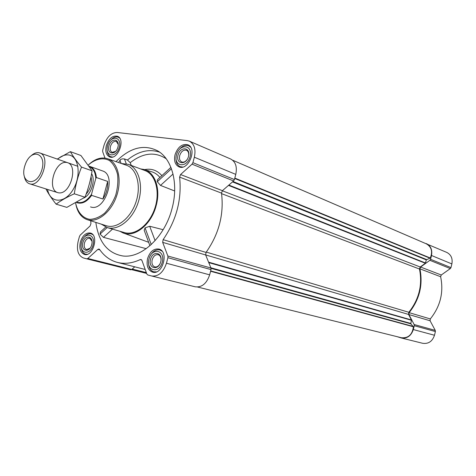 <?xml version="1.0" encoding="UTF-8"?>
<svg xmlns="http://www.w3.org/2000/svg" width="476" height="476" viewBox="0 0 476 476"><rect width="100%" height="100%" fill="white"/><g stroke="black" fill="none" stroke-linecap="round" stroke-linejoin="round"><path stroke-width="0.71" d="M397.18 336.693L401.238 337.972C407.105 338.757 411.133 335.955 413.323 329.565L414.263 325.709L414.132 324.513L408.902 314.553L409.134 312.655C419.546 299.487 423.14 284.88 419.915 268.821L420.588 267.03L441.27 275.003L450.326 268.577L450.98 267.607L451.873 263.93C452.819 258.545 451.135 254.714 446.821 252.435L424.467 243.028M441.27 275.003L440.621 276.723C443.858 292.222 440.419 306.294 430.304 318.932L430.084 320.759L435.254 330.386L435.391 331.54L434.487 335.247C432.381 341.399 428.454 344.083 422.712 343.303L422.623 343.279M95.831 222.405C98.639 242.117 107.641 253.303 122.832 255.969C141.634 258.575 164.982 236.774 172.056 208.458C178.756 183.932 172.151 159.091 157.764 150.922C143.99 143.936 130.073 147.512 116.007 161.638M131.251 165.434L130.216 162.685L127.419 160.013L124.45 158.942L122.356 158.859L120.666 159.472L118.952 161.929M105.761 227.058L100.561 231.824L100.043 234.085L103.453 237.351L146.239 248.674M119.892 231.276L122.796 232.812C134.494 238.077 151.493 224.559 156.205 205.471C160.864 188.722 154.89 172.038 143.871 169.438L140.599 168.92M163.143 229.7L149.696 226.261L145.055 227.879L144.18 230.247M170.92 167.368L157.467 179.69L157.3 181.707L160.513 185.42L174.662 190.977M159.918 177.441C157.538 174.513 154.694 172.592 151.386 171.675L144.561 169.64M106.315 145.608C108.861 138.48 112.55 135.362 117.388 136.255C125.956 139.087 117.792 160.602 109.569 156.896C106.154 155.105 105.071 151.344 106.315 145.608M80.367 241.992C82.568 235.513 85.894 232.526 90.345 233.026C99.276 234.918 93.1 257.248 84.401 254.44C80.379 252.708 79.028 248.561 80.367 241.992M147.578 258.575C149.97 251.566 153.748 248.395 158.913 249.049C169.248 251.328 162.661 275.36 152.564 272.147C147.863 270.19 146.203 265.667 147.578 258.575M175.049 154.676C177.881 146.858 182.141 143.556 187.824 144.769C197.653 148.298 188.383 171.259 178.934 166.838C175.067 164.791 173.77 160.739 175.049 154.676M90.737 220.787L90.94 223.589L90.071 225.975L80.23 235.096L79.468 236.435L78.118 241.439C76.344 250.126 78.112 255.636 83.431 257.974L86.727 258.843L87.81 258.486L97.872 249.382L99.002 249.019L99.591 249.454C104.256 256.159 110.2 260.479 117.429 262.419C124.635 264.222 132.239 263.287 140.224 259.599L141.051 259.509L141.919 260.402L146.84 274.033L147.738 274.955L151.63 275.985C158.371 276.699 163.316 272.445 166.457 263.228L167.909 257.706L167.861 256.023L162.673 242.361L163.113 239.666C176.441 220.204 181.939 199.355 179.607 177.12L180.553 174.549L192.03 164.16L192.905 162.673L194.339 157.217C195.993 149.28 194.345 143.93 189.394 141.17L187.235 140.599L117.15 132.477C111.206 132.667 106.826 136.945 104.018 145.305L102.685 150.255L102.691 151.713L104.994 158.091M197.6 287.034L401.429 337.746C408.372 338.299 412.365 334.64 413.4 326.774L410.812 323.823L411.454 319.949L408.563 314.434L408.825 312.28C419.088 299.291 422.634 284.868 419.463 269.023L420.225 266.994L425.377 263.27L426.323 259.878L232.514 181.886M86.739 258.843L130.644 269.803L131.733 269.475L134.779 266.828M151.749 276.015L195.202 286.808C201.866 287.552 206.685 283.559 209.66 274.842L211.023 269.606L210.951 268.006L205.656 254.963L206.054 252.405C218.942 234.067 224.095 214.301 221.507 193.107L222.405 190.674L233.585 180.957L234.43 179.553L235.775 174.389C237.298 166.85 235.608 161.727 230.693 159.02L189.394 141.17M232.597 160.192L426.383 243.855C431.536 246.901 432.833 251.62 430.28 257.998L426.323 259.878M420.588 267.03L429.887 260.312L430.56 259.301L431.494 255.487C432.488 249.894 430.786 245.937 426.389 243.599M121.457 163.524L128.359 164.351L144.93 170.545C155.593 174.347 160.394 191.804 154.831 208.286C149.416 224.815 135.119 235.912 124.307 232.562L107.326 227.611L101.323 224.154M173.032 174.026L160.513 185.42M171.449 168.76L157.3 181.707M107.165 227.57L100.043 234.085M112.497 229.123L103.453 237.351M124.45 158.942L126.247 163.738M119.881 160.085L121.112 163.405M145.055 227.879L151.255 244.557M149.696 226.261L155.099 240.654M88.34 164.976C95.343 158.871 103.119 157.169 109.438 160.537C113.264 163.673 115.965 168.284 117.542 174.377C118.304 181.064 117.679 188.044 115.668 195.321C112.907 202.348 109.218 208.304 104.607 213.183C99.692 217.104 94.766 219.156 89.827 219.353C82.759 218.234 77.564 212.189 75.636 203.091M94.45 172.014L94.992 171.717M89.179 166.195L102.489 170.902C117.298 175.061 104.869 212.445 90.517 206.893M88.417 164.904C94.789 158.901 101.12 156.824 107.409 158.663C117.715 161.947 122.284 179.19 116.739 195.636C111.33 212.129 97.348 223.196 87.126 219.638C81.003 217.348 77.183 211.897 75.666 203.288M107.6 158.728L126.301 165.202C136.755 168.54 141.491 185.711 135.987 202.026C130.626 218.389 116.555 229.295 106.184 225.701L87.37 219.716M128.359 164.351C139.028 168.153 143.752 185.902 138.082 202.722C132.548 219.591 118.137 230.967 107.326 227.611M176.489 154.867C179.494 143.038 193.262 144.639 190.079 156.658C186.931 168.694 173.24 166.671 176.489 154.867M178.036 155.069C180.362 145.953 190.947 147.221 188.496 156.449C186.086 165.69 175.549 164.172 178.036 155.069M179.03 149.779C182.058 145.965 185.247 144.627 188.597 145.751L190.656 147.268M182.695 167.046L180.166 166.683C177.001 165.13 175.644 161.923 176.096 157.074M107.558 145.775C110.408 134.797 122.272 136.178 119.268 147.316C116.293 158.478 104.5 156.735 107.558 145.775M108.891 145.948C111.098 137.493 120.22 138.581 117.899 147.138C115.626 155.706 106.547 154.397 108.891 145.948M111.33 139.474C113.669 137.171 115.965 136.41 118.203 137.189L119.654 138.135M112.497 157.032L110.789 156.753C108.611 155.819 107.415 153.7 107.189 150.416M81.58 242.296C84.472 231.163 96.075 233.829 93.028 245.116C90.012 256.427 78.486 253.387 81.58 242.296M82.889 242.617C85.121 234.037 94.04 236.126 91.689 244.789C89.381 253.47 80.509 251.167 82.889 242.617M84.425 236.977C86.59 234.359 88.863 233.317 91.249 233.859L92.832 234.674M87.411 254.255L85.615 254.166C83.282 253.446 81.86 251.417 81.342 248.085M148.988 258.92C152.04 246.913 165.517 250.013 162.286 262.205C159.091 274.414 145.698 270.886 148.988 258.92M150.505 259.295C152.861 250.043 163.22 252.464 160.733 261.818C158.288 271.195 147.982 268.518 150.505 259.295M150.404 255.493C153.016 251.072 156.14 249.216 159.793 249.93L162.102 251.227M156.443 271.861L153.778 271.832C150.261 270.606 148.512 267.441 148.53 262.324M187.086 159.609C185.402 161.769 183.623 162.548 181.749 161.953C179.72 160.864 179.035 158.722 179.708 155.521C181.207 151.386 183.456 149.637 186.461 150.261C188.21 151.16 188.948 152.975 188.663 155.706M160.109 263.573C158.669 266.161 156.901 267.274 154.813 266.911C152.344 265.87 151.469 263.478 152.189 259.729C153.45 256.029 155.45 254.345 158.175 254.678C160.156 255.416 161.108 257.254 161.031 260.205M90.089 248.18L86.59 249.608C84.466 248.692 83.758 246.497 84.46 243.022C85.626 239.595 87.388 238.012 89.738 238.268L92.011 241.237M115.644 151.356L112.169 152.338C110.372 151.392 109.801 149.399 110.456 146.37C111.8 142.598 113.752 140.944 116.311 141.408L118.244 144.496M89.577 166.79C93.32 168.546 95.396 172.395 95.807 178.345L91.511 194.315C87.013 200.967 82.205 203.621 77.094 202.276M91.511 194.315L91.594 195.356C87.156 201.55 82.467 204.061 77.534 202.877L76.636 202.538M89.678 166.356C93.534 167.909 95.771 171.634 96.39 177.53L95.807 178.345M96.39 177.53L107.647 181.415L102.923 199.01C106.451 193.494 108.028 187.627 107.647 181.415M91.594 195.356L102.923 199.01M24.633 166.421L25.597 163.583C31.993 147.34 47.326 153.641 41.602 170.682C35.986 187.752 19.938 183.593 24.544 166.755L24.633 166.421M31.535 155.414C34.391 152.939 37.128 152.112 39.746 152.939C51.575 156.164 40.9 188.276 29.5 183.766C26.912 182.855 25.216 180.559 24.407 176.87M57.62 159.198C61.309 155.92 64.98 154.51 68.633 154.962C78.986 156.104 81.592 176.221 72.846 190.001C64.337 204.031 49.998 203.294 47.576 189.436M66.598 162.453C78.998 164.172 70.555 195.362 58.358 192.78C46.321 190.525 54.526 160.424 66.598 162.453M45.922 188.918C48.338 193.625 51.735 198.706 56.126 204.156C61.071 200.45 67.128 196.999 74.292 193.803C75.666 184.67 78.076 175.769 81.515 167.106C76.737 161.507 73.03 156.36 70.377 151.66L57.233 159.067M70.377 151.66L80.896 155.485L92.082 170.813C90.726 179.809 88.352 188.609 84.966 197.207L66.842 207.375L56.126 204.156M81.515 167.106L92.082 170.813M74.292 193.803L84.966 197.207M127.419 160.013C138.296 151.207 149.059 148.607 159.71 152.213M144.531 169.635C151.392 168.266 157.169 170.271 161.87 175.65M130.216 162.685C143.002 152.76 155.003 151.457 166.225 158.788M425.377 263.27L228.48 185.39M420.225 266.994L222.298 190.769M87.81 258.486L131.733 269.475M97.872 249.382L99.918 249.924M140.224 259.599L141.711 259.997M166.457 263.228L209.66 274.842M167.909 257.706L211.023 269.606M167.861 256.023L210.951 268.006M162.673 242.361L205.656 254.963M163.113 239.666L206.054 252.405M179.607 177.12L221.507 193.107M180.553 174.549L222.405 190.674M192.03 164.16L233.585 180.957M192.905 162.673L234.43 179.553M194.339 157.217L235.775 174.389M411.454 319.949L208.571 262.145M408.563 314.434L205.644 254.934M146.424 272.879L131.977 269.261M146.322 272.605L132.203 269.065M413.4 326.774L210.588 271.26M413.293 326.488L210.678 270.933M410.812 323.823L211.058 268.351M410.717 323.418L210.862 267.786M411.49 320.265L208.762 262.621M408.825 312.28L206.286 252.096M419.463 269.023L221.584 193.649M425.556 263.002L228.843 185.075M426.597 259.557L232.972 181.487M430.048 258.212L234.71 178.464M430.28 257.998L234.811 178.089M413.323 329.565L434.487 335.247M414.263 325.709L435.391 331.54M414.132 324.513L435.254 330.386M408.902 314.553L430.084 320.759M409.134 312.655L430.304 318.932M419.915 268.821L440.621 276.723M429.887 260.312L450.326 268.577M430.56 259.301L450.98 267.607M431.494 255.487L451.873 263.93M91.612 173.645C95.741 180.321 91.106 194.803 83.806 198.028M91.035 176.697C92.201 183.135 90.553 188.984 86.079 194.25M123.522 233.079L148.637 242.296M86.727 258.843L130.656 269.803M117.429 262.419L145.192 269.475M151.63 275.985L195.202 286.808M146.608 273.402L131.525 269.63M401.238 337.972L422.712 343.303M144.18 230.253L149.916 245.753M180.166 166.683L181.552 167.225M188.597 145.751L189.96 146.334M110.789 156.753L111.842 157.151M118.203 137.189L119.244 137.606M85.615 254.166L86.733 254.452M91.249 233.859L92.35 234.168M153.778 271.832L155.259 272.207M159.793 249.93L161.251 250.34M29.5 183.766L57.709 192.619M39.746 152.939L77.927 166.314"/></g></svg>
